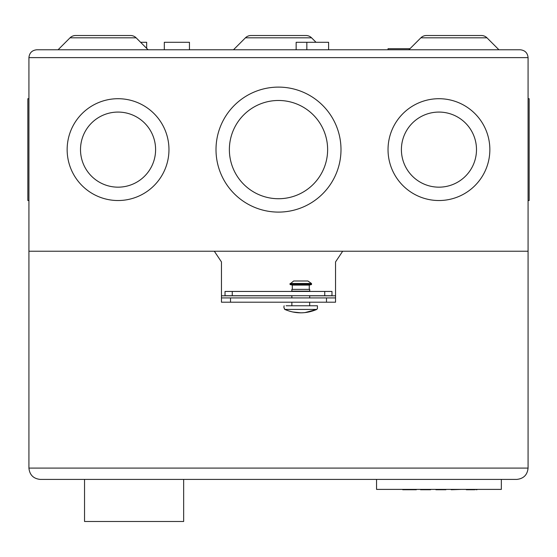 <?xml version="1.0" encoding="UTF-8"?>
<svg xmlns="http://www.w3.org/2000/svg" width="557" height="557" viewBox="0 0 557 557"><rect width="100%" height="100%" fill="white"/><g stroke="black" fill="none" stroke-linecap="round" stroke-linejoin="round"><path stroke-width="0.84" d="M410.955 489.749L402.753 489.749L416.302 489.749L410.955 489.749L411.31 489.394M408.1 489.749L407.745 489.394M402.753 489.749L402.398 489.394L402.753 489.749M416.302 489.749L416.657 489.394L416.302 489.749M420.222 489.394L428.424 489.749M430.568 489.749L430.923 489.394L420.584 489.749L430.568 489.749M443.755 489.749L435.915 489.749L446.254 489.394M435.915 489.749L435.553 489.394M445.892 489.749L438.589 489.749M450.885 489.394L451.247 489.749L461.586 489.394L451.247 489.749M468.528 489.749L470.909 489.394M476.917 489.749L477.272 489.394L476.917 489.749L474.418 489.394M474.773 489.749L468.444 489.749L468.716 489.394M466.327 489.749L468.444 489.749L465.861 489.394M469.426 489.749L470.637 489.749M376.553 479.41L376.553 489.394L501.342 489.394L501.342 479.41M84.539 479.41L84.539 521.484L183.657 521.484L183.657 479.41M309.699 305.772L309.699 302.207M309.699 297.932L309.699 295.718M309.699 291.443L291.603 291.158L309.699 291.422M291.868 305.772L291.868 302.207M291.868 297.932L291.868 295.718M291.603 291.158L309.964 291.158M309.699 290.893L309.699 289.375L291.868 289.375L291.868 290.893M309.267 289.375L309.267 285.093L311.46 284.564L290.106 284.564L289.946 284.028L293.65 280.993L307.917 280.993L311.454 283.471L290.113 283.471M292.3 289.375L292.3 285.093L309.267 285.093M286.103 305.772L317.42 305.772L317.42 308.627M284.147 305.772L283.847 307.199L284.759 309.42L316.808 309.42L317.309 308.627L316.808 309.42L304.951 312.602M316.808 309.42C306.113 313.953 295.426 313.953 284.759 309.42L284.265 308.627M300.787 312.825L292.536 311.955M311.454 283.471L311.46 284.564M516.757 479.41C523.587 478.693 527.361 474.919 528.078 468.089L28.922 468.089L28.922 251.228L214.32 251.228L221.456 261.922L221.456 297.932L335.544 297.932L335.544 261.922L342.68 251.228L528.078 251.228L528.078 468.089C527.361 474.919 523.587 478.693 516.757 479.41L40.243 479.41C33.413 478.693 29.639 474.919 28.922 468.089C29.639 474.919 33.413 478.693 40.243 479.41M230.507 297.932L230.507 302.207L326.493 302.207L326.493 297.932M230.507 302.207L221.456 302.207L221.456 297.932M335.544 297.932L335.544 302.207L326.493 302.207M146.665 48.355L146.665 42.29L140.601 42.29M296.15 49.775L296.15 42.29L328.595 42.29L328.595 49.775M306.844 49.775L306.844 42.29M189.457 49.775L189.457 42.29L164.315 42.29L164.315 49.775M28.922 200.527L27.85 200.527L27.85 98.707L28.922 98.707M388.034 49.775L388.034 48.71L409.98 48.71M155.598 149.617A37.542 37.542 0 0 0 118.056 112.075A37.542 37.542 0 0 0 80.507 149.617A37.542 37.542 0 0 0 118.056 187.166A37.542 37.542 0 0 0 155.598 149.617M67.146 149.617A50.91 50.91 0 0 0 118.056 200.527A50.91 50.91 0 0 0 168.966 149.617A50.91 50.91 0 0 0 118.056 98.707A50.91 50.91 0 0 0 67.146 149.617M327.627 149.603A49.127 49.127 0 0 0 278.5 100.476A49.127 49.127 0 0 0 229.373 149.603A49.127 49.127 0 0 0 278.5 198.731A49.127 49.127 0 0 0 327.627 149.603M216.005 149.603A62.495 62.495 0 0 0 278.5 212.099A62.495 62.495 0 0 0 340.995 149.603A62.495 62.495 0 0 0 278.5 87.108A62.495 62.495 0 0 0 216.005 149.603M476.493 149.617A37.542 37.542 0 0 0 438.944 112.075A37.542 37.542 0 0 0 401.402 149.617A37.542 37.542 0 0 0 438.944 187.166A37.542 37.542 0 0 0 476.493 149.617M388.034 149.617A50.91 50.91 0 0 0 438.944 200.527A50.91 50.91 0 0 0 489.854 149.617A50.91 50.91 0 0 0 438.944 98.707A50.91 50.91 0 0 0 388.034 149.617M498.926 49.775L486.964 37.813A7.847 7.847 0 0 0 481.415 35.516L463.723 35.516M486.964 37.813L420.876 37.813A7.847 7.847 0 0 1 426.418 35.516L481.415 35.516M148.092 49.775L136.124 37.813A7.847 7.847 0 0 0 130.582 35.516L75.585 35.516A7.847 7.847 0 0 0 70.036 37.813L58.074 49.775M420.876 37.813L408.908 49.775M528.078 200.527L529.15 200.527L529.15 98.707L528.078 98.707M335.544 295.795L309.699 295.795M291.868 295.795L221.456 295.795M306.002 35.516A7.847 7.847 22.5 0 1 311.551 37.813L245.449 37.813A7.847 7.847 0 0 1 250.998 35.516L306.002 35.516A7.847 7.847 0 0 1 311.551 37.813L316.028 42.29M288.303 35.516L257.104 35.516M28.922 251.228L528.078 251.228L528.078 57.622C527.583 52.894 524.966 50.276 520.238 49.775L36.762 49.775C32.034 50.276 29.417 52.894 28.922 57.622L28.922 251.228M444.117 35.516L426.418 35.516M245.449 37.813L233.487 49.775M324.738 291.443L331.979 291.443L331.979 295.718L324.738 295.718L324.738 291.443L232.262 291.443L232.262 295.718L324.738 295.718M232.262 295.718L225.021 295.718L225.021 291.443L232.262 291.443M36.762 49.775C32.034 50.276 29.417 52.894 28.922 57.622L528.078 57.622C527.583 52.894 524.966 50.276 520.238 49.775M311.621 284.028L289.946 284.028M136.124 37.813L70.036 37.813M292.3 285.093L290.106 284.564"/></g></svg>
